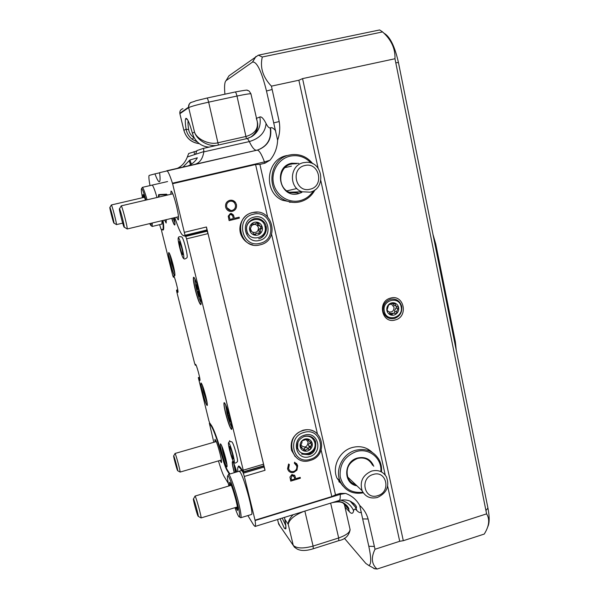 <?xml version="1.0" encoding="UTF-8"?>
<svg xmlns="http://www.w3.org/2000/svg" width="599" height="599" viewBox="0 0 599 599"><rect width="100%" height="100%" fill="white"/><g stroke="black" fill="none" stroke-linecap="round" stroke-linejoin="round"><path stroke-width="0.9" d="M393.169 303.618L393.932 305.445L396.066 306.111L394.569 302.959C396.695 303.671 398.036 305.161 398.59 307.422C398.986 309.728 398.387 311.742 396.778 313.457C395.063 315.059 393.116 315.583 390.945 315.037L392.098 314.482C392.877 313.172 393.977 312.873 395.407 313.584L396.778 313.457L396.635 311.413L398.59 307.422L396.066 306.111M396.62 306.808L394.546 310.731L394.891 311.405L394.194 313.097M390.189 314.235L390.945 315.037C388.818 314.333 387.471 312.85 386.909 310.582L389.193 311.847L390.189 314.235M389.964 304.359L388.721 304.532L386.909 310.582C386.497 308.268 387.104 306.246 388.721 304.532C390.443 302.929 392.397 302.405 394.569 302.959L388.437 304.958M389.402 312.042C392.562 312.154 394.105 310.559 394.022 307.242L391.843 304.577M401.135 306.733C403.891 317.784 386.34 322.584 384.341 311.27C381.556 300.136 399.226 295.419 401.135 306.733M394.471 318.488C388.744 319.439 384.985 317.081 383.18 311.405C382.499 305.415 384.917 301.372 390.421 299.275C396.156 298.362 399.907 300.735 401.674 306.403C402.341 312.364 399.937 316.392 394.471 318.488M303.491 449.22L304.404 451.062C302.21 450.441 300.81 449.018 300.211 446.794C299.762 444.525 300.361 442.519 302.008 440.759C303.76 439.119 305.752 438.535 307.991 439L302.008 440.759L301.963 442.661L300.211 446.794L303.491 449.22M308.702 439.726L307.991 439C310.185 439.636 311.577 441.059 312.169 443.275L308.792 440.931L308.702 439.726M310.664 448.194L310.334 447.505L312.169 443.275C312.611 445.536 312.012 447.543 310.372 449.295C308.635 450.935 306.643 451.519 304.404 451.062L305.602 450.441C306.418 449.07 307.549 448.733 308.987 449.437L310.372 449.295L310.664 448.194M310.716 442.099L310.012 443.02C308.732 443.582 308.32 444.578 308.784 446L309.159 446.734C309.189 447.947 308.627 448.351 307.474 447.947C305.947 447.154 304.824 447.483 304.112 448.936L305.602 450.441M301.881 447.453L300.294 446.023M301.012 445.267C304.884 448.254 307.265 447.228 308.156 442.197L306.411 439.868M303.603 436.671C309.189 435.278 312.918 437.218 314.782 442.504C317.732 453.323 299.762 458.669 297.583 447.573L297.92 442.406M314.939 440.168L315.531 441.935C316.287 447.895 313.824 452.02 308.141 454.319L301.619 453.997M253.182 233.101L254.133 235.033C251.82 234.246 250.337 232.644 249.686 230.241C249.206 227.792 249.82 225.673 251.543 223.891C253.377 222.236 255.474 221.727 257.832 222.356L254.815 224.101L251.543 223.891L251.528 226.01L249.686 230.241L252.785 232.247L253.182 233.101M258.588 223.202L257.832 222.356C260.146 223.157 261.621 224.76 262.257 227.163L259.157 225.366L258.588 223.202M258.341 222.701L257.128 222.558L257.825 225.202L260.752 226.489L261.022 226.999L260.34 228.286C258.865 229.155 258.513 230.345 259.3 231.85L258.813 233.52M260.707 232.367L260.572 232.053C259.861 230.548 260.206 229.35 261.621 228.466L262.257 227.163C262.736 229.604 262.122 231.708 260.408 233.49C258.581 235.137 256.492 235.654 254.133 235.033L255.406 234.486C256.275 233.161 257.465 232.869 258.963 233.61L260.408 233.49L260.707 232.367M257.3 233.198L254.163 234.276L255.406 234.486M250.479 228.766L251.505 231.251M252.763 232.21C256.529 233.026 258.416 231.469 258.424 227.523C256.799 224.108 254.478 223.517 251.468 225.771M246.923 230.915C243.711 219.107 262.729 214.509 265.005 226.489C268.18 238.207 249.289 242.902 246.923 230.915M196.959 286.082L196.562 284.78L197.281 285.573L196.584 284.39L196.517 284.892L197.4 290.073L196.959 286.082L197.483 285.948M197.992 291.181L199.197 295.816L197.992 291.181L198.883 290.949M199.819 295.052L199.197 295.816L199.856 296.969L200.088 296.295M171.831 260.108L171.584 259.337M172.999 264.414L172.557 264.526L172.07 263.605L171.621 260.161M173.86 268.038L173.538 268.404L172.557 264.526M203.989 389.934L203.69 389.11M205.12 393.82L204.229 392.966L204.499 391.634M206.101 397.669L205.719 397.893L204.716 393.932M195.244 289.684C193.574 282.631 193.005 278.483 193.544 277.24C194.78 277.532 196.667 282.533 199.197 292.23C201.039 300.121 201.534 304.27 200.68 304.666C199.302 303.379 197.49 298.384 195.244 289.684M194.113 277.479L193.732 277.427C193.2 278.647 193.754 282.728 195.401 289.669C197.61 298.235 199.4 303.146 200.755 304.412L201.054 304.187M225.553 413.093C224.123 407.133 223.644 403.659 224.108 402.67C225.471 403.217 227.523 408.66 230.256 419.008C231.835 425.694 232.247 429.169 231.499 429.431C229.971 427.873 227.987 422.422 225.553 413.093M224.647 402.887L224.296 402.857C223.839 403.823 224.311 407.238 225.711 413.108C228.107 422.288 230.061 427.641 231.566 429.176L231.835 428.959M234.254 472.693L233.737 470.672C232.472 465.445 232.03 462.421 232.412 461.604C233.176 461.522 234.628 464.966 236.785 471.945M232.861 461.784L232.584 461.777C232.217 462.578 232.652 465.55 233.887 470.694L234.389 472.648M202.402 392.038C201.137 386.804 200.665 383.794 200.987 383.001C201.968 383.525 203.585 388.032 205.824 396.523C207.209 402.273 207.636 405.283 207.112 405.545C206.011 404.318 204.439 399.81 202.402 392.038M201.279 383.098L201.144 383.15C200.822 383.937 201.286 386.894 202.537 392.046C204.536 399.69 206.086 404.123 207.172 405.336L207.329 405.231M170.401 263.44C168.903 257.218 168.334 253.602 168.708 252.576C169.584 252.898 171.059 257.023 173.133 264.953C174.766 271.774 175.282 275.39 174.691 275.795C173.703 274.791 172.272 270.673 170.401 263.44M169.075 252.756L168.866 252.741C168.499 253.744 169.053 257.308 170.528 263.425C172.377 270.538 173.785 274.589 174.751 275.577L174.923 275.473M225.673 458.4C223.382 449.714 221.652 444.862 220.492 443.852C220.065 444.361 220.484 447.213 221.742 452.402C224.004 461.005 225.733 465.842 226.916 466.913C227.343 466.434 226.931 463.596 225.673 458.4M225.756 458.714L225.291 458.909L223.712 453.69L226.175 460.496M223.509 450.74L223.053 449.864L223.712 453.69L224.033 452.44M235.684 469.144L235.954 472.184L235.894 469.084M230.45 419.802L229.694 420.236L227.875 414.343L229.694 420.236L230.57 421.868L230.81 421.382M227.545 410.862L227.875 414.343L227.545 410.862L227.927 410.757M252.86 244.901C247.701 243.718 243.913 240.708 241.487 235.879C236.919 226.834 242.617 214.637 252.381 212.593L257.285 212.196M295.307 456.648L291.563 450.388C289.879 440.774 293.66 434.08 302.907 430.292C308.47 428.869 313.284 430.015 317.343 433.728M317.268 433.661L316.841 433.257M372.249 452.387C366.655 447.131 359.947 445.514 352.137 447.558C339.618 450.92 331.824 466.561 336.938 478.054L342.905 485.999M390.593 298.085C404.04 293.959 408.788 316.841 395.205 319.971C381.803 324.216 376.883 301.207 390.593 298.085M220.11 460.406L221.39 462.623C221.855 462.293 221.435 459.418 220.125 453.99C217.766 445.072 216.037 440.205 214.944 439.389L214.996 441.95M176.563 217.197L178.217 219.938C179.071 219.204 178.472 214.427 176.42 205.607C174.01 196.315 172.213 191.47 171.022 191.074L170.842 194.271M228.197 475.112L228.601 474.386C229.919 474.094 235.317 489.286 238.574 502.666C240.716 511.509 241.472 516.525 240.858 517.701L251.445 514.496C254.246 514.908 244.22 477.343 240.117 472.072L239.121 471.248M152.281 222.993L152.183 226.452L161.865 224.138L162.074 220.657M157.013 197.498C154.662 189.524 153.015 185.398 152.071 185.121L152.056 185.121M265.859 226.19C266.712 231.484 264.878 235.474 260.34 238.177M224.917 94.193C224.198 86.511 224.58 81.988 226.055 80.64L252.583 62.034C256.911 61.57 261.546 71.229 266.495 91.011L277.614 140.181C277.285 147.811 274.739 154.49 269.962 160.218L264.9 163.227L259.884 164.388L255.578 164.53L172.609 183.713L185.031 235.28L206.91 229.971L206.445 226.991L265.05 470.29L264.024 467.063L243.321 473.203L244.325 476.452L265.05 470.29M206.91 229.971L206.91 230.63L185.061 235.931L182.95 235.355C181.115 234.426 178.412 228.511 174.848 217.609M263.448 465.88L264.024 467.063M205.682 230.929L207.112 231.221L208.025 233.617L186.589 238.844L185.712 236.425L207.112 231.221M238.103 466.846L238.634 465.985L240.349 467.362L243.456 471.802L243.246 470.193L263.56 464.18L208.025 233.617M263.56 464.18L263.725 465.79L243.456 471.802M387.665 486.208L399.713 541.294L403.307 540.695L486.605 513.867C489.712 518.884 489.331 524.926 485.452 531.994L484.284 534.053L377.078 569.05L373.746 568.488M399.713 541.294L375.019 549.246C370.908 557.647 371.59 564.243 377.078 569.05M487.743 526.798C489.57 523.174 489.63 516.922 487.93 508.049L398.44 62.513C394.823 46.37 390.001 36.599 383.974 33.192M318.106 168.199L298.871 80.236L302.562 78.611L394.973 58.747L486.605 513.867M286.801 155.56C266.031 159.267 262.939 192.212 282.466 200.268L293.136 202.395M375.019 549.246L368.123 519.011C366.595 513.635 363.788 509.113 359.7 505.429L362.665 518.914L368.123 519.011M320.832 180.666L385.224 475.044M298.871 80.236L271.422 86.144L279.194 121.545C280.272 127.939 279.748 134.146 277.614 140.181M259.884 164.388L335.492 494.841L340.15 493.411L345.556 493.411C351.793 495.673 356.51 499.678 359.7 505.429M362.665 518.914L368.812 546.266C371.373 558.433 371.343 564.82 368.722 565.426L365.802 563.404L344.358 538.246M394.973 58.747C395.4 48.669 391.274 39.721 382.589 31.919L379.646 29.95L258.371 55.168L228.975 75.811L226.055 80.64M382.589 31.919L262.302 56.995C259.824 67.47 262.864 77.189 271.422 86.144M258.371 55.168L262.302 56.995M287.557 468.755L288.591 463.993L289.354 464.562L288.598 468.673C289.444 471.061 291.121 472.005 293.652 471.503C296.153 470.462 297.171 468.635 296.715 466.015L294.304 463.094L294.701 462.173L297.696 465.715L296.939 470.14L293.787 472.379C290.59 473.008 288.516 471.795 287.557 468.755M239.113 217.205L239.338 218.133L229.118 220.612L228.226 216.149L230.353 213.521L233.438 214.981L234.411 218.343L239.121 217.197L239.345 218.133L229.118 220.604M206.445 226.991L184.514 232.3M244.325 476.452L255.039 520.179L331.809 496.571L335.492 494.841M231.102 200.171L235.474 202.432L236.418 204.544C236.919 207.958 235.572 210.219 232.382 211.327C229.477 211.836 227.335 210.758 225.958 208.093L225.673 207.202C225.134 203.727 226.497 201.436 229.746 200.336C232.06 199.871 233.969 200.575 235.482 202.432L236.433 204.544C236.927 207.958 235.587 210.219 232.39 211.335L230.697 211.477M300.369 478.212L290.747 481.117L289.938 477.044L291.953 474.49L294.843 475.651L295.734 478.698L300.166 477.366L300.369 478.212L290.74 481.102M247.889 515.582L253.706 525.143L255.069 526.461C255.631 526.199 255.638 524.222 255.092 520.538L255.039 520.179M243.321 473.203L242.947 472.244L263.627 466.112M237.796 471.638C237.541 468.575 237.728 466.913 238.365 466.651L240.042 468.014L242.947 472.244M209.89 423.186L209.365 423.336L211.372 426.263C213.978 430.584 217.467 440.43 221.84 455.817C223.899 463.079 225.613 467.931 226.999 470.38L229.372 474.131M209.365 423.336L213.821 442.287M228.309 483.386L224.131 476.512C222.768 474.109 221.001 469.324 218.822 462.151L218.455 460.893M149.997 185.6C148.829 179.243 148.574 175.836 149.226 175.387L154.946 173.875C156.96 179.221 158.428 181.856 159.349 181.789C160.21 181.512 160.3 178.465 159.611 172.647L257.023 150.169L166.739 170.767M203.84 151.569L195.559 154.28L196.884 150.619L202.956 148.5C203.518 148.425 203.81 149.451 203.84 151.569L203.817 151.869C202.687 158.922 199.609 163.108 194.578 164.411M172.609 183.713L172.445 183.204C169.794 174.975 167.892 170.835 166.732 170.775M162.569 220.537C163.377 226.332 163.4 229.372 162.636 229.649L161.034 229.245L159.619 224.677M167.413 195.072L166.567 194.196L158.63 194.608L158.353 197.183M206.91 230.63L185.054 235.939L185.031 235.28M154.946 173.875L159.626 172.812M177.267 168.371C181.774 166.275 185.091 162.576 187.217 157.267L188.685 153.494L196.816 150.993M195.559 154.28L194.615 154.587L194.024 151.622M182.935 167.076L189.861 160.023L197.326 157.799L196.742 158.892C194.668 161.947 191.8 164.276 188.123 165.893M190.564 164.673L189.217 161.094M189.861 160.023L191.418 164.141M338.847 481.618L340.816 482.772M310.215 446.098L308.852 446.135M294.805 456.131L295.24 456.58M231.296 213.431L233.438 214.981L234.411 218.343M231.102 214.412L230.57 214.457C229.327 215.071 228.968 216.082 229.492 217.512L229.949 219.421L233.363 218.59L232.532 215.445L230.578 214.457C229.335 215.071 228.975 216.089 229.499 217.512L229.949 219.421M231.057 201.144L229.956 201.279C227.358 202.207 226.272 204.079 226.707 206.902L226.991 207.748L230.825 210.519M229.971 201.279C227.365 202.207 226.28 204.079 226.714 206.902L226.999 207.756C228.114 209.897 229.836 210.781 232.165 210.391C234.748 209.47 235.819 207.613 235.392 204.828L234.636 203.098C233.445 201.504 231.888 200.897 229.971 201.279L229.956 201.279M289.339 464.554L288.561 468.508M288.546 468.5L289.482 470.35M295.749 464.12L294.311 463.087M296.52 463.394L297.696 465.715M297.688 465.7L296.939 470.14M296.924 470.133L293.787 472.379M293.772 472.364C291.728 472.911 290.013 472.446 288.628 470.964M294.461 475.089L294.843 475.651M294.835 475.643L295.734 478.698M300.159 477.366L300.354 478.204M293.742 475.771L292.147 475.329L291.114 478.212L291.518 479.949L294.745 478.998L294.296 477.021L292.155 475.344L291.121 478.227L291.533 479.964M227.635 409.881L227.133 409.798L227.867 410.585M230.802 421.636L230.742 421.075M223.412 450.762L223.682 451.287M164.553 220.065L166.163 223.03L166.178 219.676M199.602 377.31L198.336 377.655L199.849 380.537C200.912 380.664 196.33 363.645 195.484 364.357L195.207 365.061L194.495 362.957L176.78 291.795L176.518 290.111L177.753 289.796L176.548 290.118L177.843 292.402C178.944 292.567 174.429 275.211 173.545 275.899L173.306 277.112L172.624 275.106L161.752 231.446L161.468 229.612L163.145 230.031C163.939 229.739 163.901 226.534 163.033 220.425M198.336 377.655L208.834 420.528L209.553 422.699L211.627 425.717C214.277 430.089 217.819 440.078 222.259 455.697L221.84 455.817M229.911 473.974L227.261 469.811C225.92 467.437 224.251 462.735 222.259 455.697M243.246 470.193L186.589 238.844M182.807 235.302L185.712 236.425M167.136 194.645L159.162 195.027L158.855 197.064M174.212 217.759C175.095 222.588 175.222 225.007 174.608 225.022C173.972 224.677 173.006 222.454 171.703 218.358M229.874 441.523L229.582 440.677L230.136 441.448M171.853 218.321C173.118 222.289 174.062 224.438 174.676 224.775L174.938 224.595M196.045 365.098L195.379 365.278M199.654 377.572L198.524 377.887M174.272 277.008L173.463 277.217M177.776 289.961L176.698 290.23M229.784 441.328L229.649 440.774M203.885 389.964L204.177 390.541M203.623 388.773L204.229 392.966L206.453 399.211M171.366 258.581L172.07 263.605L174.129 269.295M197.131 284.81L196.584 284.39M308.792 440.931L307.22 439.434L308.74 440.834M386.947 309.915L388.055 311.383M394.239 313.195L390.271 313.412M455.749 347.809L433.728 238.185M432.98 234.456L435.72 243.883L455.39 341.887L456.296 350.542M197.468 142.06L192.189 139.282C188.82 136.55 186.783 133.173 186.094 129.159L188.648 129.631C189.172 132.806 190.864 135.411 193.724 137.456L194.248 137.845M217.167 145.295C208.759 147.212 196.839 140.016 194.518 132.094C196.809 139.35 209.83 145.265 218.201 142.712L246.271 136.4C255.563 133.487 259.06 127.849 256.784 119.493M187.719 119.95C186.349 119.006 185.9 118.497 186.364 118.43C187.914 119.328 189.92 124.233 192.376 133.15L194.518 132.094L188.67 107.618L179.887 113.72L183.893 130.357L186.094 129.159C185.121 122.795 185.069 119.179 185.937 118.317C187.457 118.235 189.598 123.177 192.376 133.143L193.702 136.782C197.026 143.116 202.148 146.56 209.058 147.122C202.14 146.568 197.019 143.116 193.694 136.782L192.406 133.27M256.297 118.422C259.24 125.932 257.48 132.102 251.026 136.916L248.016 138.302M192.189 139.282L194.001 137.396M303.813 511.411C294.573 515.088 289.377 519.385 288.231 524.305C288.089 521.407 289.729 518.21 293.151 514.698M344.769 506.162C344.343 502.044 339.977 500.921 331.666 502.808M343.923 503.227L344.403 504.321M284.562 517.349L284.884 519.625C286.442 527.659 286.217 530.429 284.196 527.944L280.085 518.734M284.817 519.311L288.231 524.305L293.263 545.367C296.587 548.527 303.199 548.766 313.09 546.078L338.667 537.977L330.648 503.123M142.053 187.899L142.375 187.375C143.266 187.936 144.846 192.084 147.099 199.811M142.465 197.722C141.304 191.74 141.027 188.692 141.641 188.58C142.465 189.104 143.917 192.93 146.014 200.066M143.76 197.423L143.633 195.222M143.101 197.58L142.996 194.503C143.386 194.353 144.202 196.247 145.445 200.193M151.135 223.262L151.03 225.681L149.638 223.622M152.183 226.452L151.719 226.1M228.855 485.984C227.425 479.357 227.081 475.958 227.83 475.778C229.073 475.524 234.187 489.96 237.286 502.658C239.315 511.052 240.042 515.814 239.473 516.937C238.754 517.274 237.256 514.189 234.98 507.682M229.627 485.752L229.477 482.307C230.87 483.251 233.071 489.353 236.073 500.629C237.586 506.926 238.043 510.198 237.444 510.468L235.751 507.45M237.713 509.502L236.478 507.226M230.353 485.534L230.218 482.951M240.768 517.761L240.094 517.274M290.979 202.133L289.609 202.297M315.037 189.801C311.69 196.053 306.666 200.066 299.972 201.833C294.873 203.009 289.923 202.492 285.124 200.276C265.379 192.122 268.517 158.787 289.519 155.036L291.818 154.632C300.361 153.891 307.362 156.938 312.828 163.774M313.434 190.819C310.192 195.91 305.715 199.197 299.994 200.672C288.636 203.518 276.199 195.566 273.556 183.579C270.748 171.643 278.528 158.728 290.058 156.159C298.242 154.594 305.243 156.886 311.068 163.048M301.829 192.414L298.437 193.694C279.845 198.988 272.552 166.934 291.638 163.235L298.766 163.377M298.115 192.998L290.328 192.601C276.918 188.692 277.884 166.447 291.631 163.969L296.505 163.722M340.928 482.974L338.967 481.806M363.286 492.835C352.549 494.602 344.814 490.716 340.075 481.162C334.908 469.549 342.793 453.728 355.439 450.321C365.577 447.94 373.379 450.92 378.853 459.268C381.016 463.124 381.892 467.34 381.488 471.93M362.882 492.221C350.977 493.449 343.422 488.312 340.202 476.819C339.326 464.697 344.597 456.311 356.016 451.661C368.872 447.408 382.169 458.235 380.837 471.608M356.929 485.811C343.062 483.97 343.414 461.515 357.431 458.025C365.278 456.371 370.721 459.126 373.776 466.292M355.761 484.711C352.175 483.61 349.584 481.334 347.989 477.897C345.421 468.897 348.551 462.428 357.371 458.49C363.803 456.977 368.699 458.916 372.069 464.292L372.526 465.243M367.659 448.973L369.051 450.785M183.713 258.543C184.192 259.33 185.271 259.06 186.948 257.742C187.554 257.278 187.143 253.969 185.705 247.821C183.893 240.843 182.538 237.197 181.632 236.882C179.513 236.485 178.435 236.755 178.39 237.668C177.798 238.155 178.225 241.479 179.678 247.627C181.482 254.575 182.822 258.214 183.713 258.543C184.14 257.667 183.676 254.373 182.328 248.652C180.636 242.123 179.326 238.462 178.39 237.668M180.157 247.814C181.212 251.902 182.036 254.201 182.635 254.717C183.009 254.433 182.74 252.344 181.826 248.458C180.681 244.048 179.827 241.749 179.281 241.554L180.157 247.814M234.231 462.698C234.703 463.446 235.736 463.147 237.331 461.792C237.825 461.522 237.511 459.044 236.403 454.356C234.344 446.592 232.786 442.399 231.723 441.777C229.672 441.493 228.638 441.792 228.631 442.676C228.152 442.946 228.474 445.439 229.597 450.141C231.641 457.861 233.183 462.046 234.231 462.698C234.568 462.106 234.216 459.635 233.176 455.3C231.251 447.985 229.739 443.777 228.631 442.676M230.248 451.077C231.446 455.652 232.405 458.302 233.108 459.021L232.502 454.327C231.207 449.422 230.233 446.779 229.582 446.397L230.248 451.077M373.095 474.483C359.348 478.152 364.334 500.405 377.774 495.65C391.394 491.989 386.58 469.856 373.095 474.483M377.46 497.455C370.504 499.094 365.39 496.856 362.118 490.746C359.535 481.648 362.702 475.089 371.62 471.069C378.119 469.519 383.068 471.465 386.452 476.909C389.747 486.216 386.744 493.067 377.46 497.455M310.057 189.202C324.673 186.319 319.297 161.595 304.831 165.541C290.066 168.409 295.651 193.29 310.057 189.202M303.438 162.673L306.523 162.314C323.25 161.468 326.335 189.059 309.96 192.167L302.158 191.785C288.523 187.884 289.467 165.197 303.438 162.673M109.872 207.404C109.243 206.977 113.428 223.262 113.915 223.127L113.96 223.098C114.334 222.678 110.448 207.636 109.902 207.419L109.872 207.404M111.294 205.053L111.384 204.985C112.088 205.225 116.955 224.086 116.446 224.58L116.281 224.483M111.339 204.97L144.471 197.258M119.456 208.722C118.602 208.22 123.484 227.335 124.188 227.231L124.255 227.178C124.749 226.527 120.272 209.126 119.508 208.752L119.456 208.722M121.11 205.996L121.26 205.891C122.233 206.318 127.842 228.144 127.175 228.923L126.913 228.766M121.178 205.861L172.812 193.814M193.702 499.334L193.477 498.937C192.593 497.836 196.644 513.231 197.955 515.986L198.291 516.39C198.673 515.844 194.855 501.633 193.702 499.334M194.93 496.331L195.341 496.593C196.801 499.439 201.593 517.251 201.084 517.918L237.421 506.941M173.83 456.131L173.688 455.884C173.014 455.008 176.555 468.493 177.521 470.5L177.731 470.754C178.045 470.402 174.683 457.816 173.83 456.131M174.968 453.63L175.23 453.787C176.316 455.876 180.531 471.645 180.112 472.072L221.398 460.025M393.288 303.446L395.235 304.045M395.909 308.006L397.946 308.657M390.136 313.816L392.098 314.482M387.261 311.188L387.853 311.383M309.002 446.412L310.529 447.895M259.3 231.85L260.572 232.053M200.021 296.977L199.684 295.936M201.069 302.375C199.811 300.548 198.321 296.273 196.607 289.564C195.319 284.188 194.787 280.684 195.004 279.059M174.945 222.746L172.984 218.051M166.327 220.904L165.781 219.773M174.856 273.563L171.516 263.298L169.936 254.478M207.217 403.307L203.54 392.068L202.207 384.865M224.67 454.596L224.228 454.723M226.976 464.757C225.756 462.361 224.4 458.272 222.903 452.47L221.652 445.641M235.429 472.341L233.775 463.424M229.282 415.279L228.474 415.504M231.806 427.124C230.39 424.946 228.766 420.288 226.931 413.168L225.561 404.46M230.742 421.838L230.263 420.416M302.562 78.611L403.307 540.695M361.422 512.25C360.254 513.058 358.726 512.489 356.847 510.558L356.42 510.123C354.96 508.663 354.031 508.895 353.635 510.805C353.006 513.732 351.613 514.077 349.449 511.831L344.972 507.076M368.812 546.266L374.263 546.453M356.847 510.558L355.888 507.66L350.797 501.445M356.42 510.123L355.469 507.233L356.427 507.795C356.817 506.866 355.896 505.369 353.672 503.302L349.689 500.951C346.394 499.731 342.838 499.588 339.019 500.539C340.03 500.135 340.427 498.083 340.21 494.37L340.15 493.411M345.556 493.411L340.21 494.37L255.092 520.538M256.507 118.332L259.846 116.977C261.493 116.401 263.567 118.587 266.068 123.521C267.678 126.718 269.056 128.164 270.209 127.872L270.531 127.759C271.976 127.288 273.706 128.336 275.735 130.896M266.495 91.011L272.028 89.521M273.661 122.915L279.194 121.545M264.9 163.227L264.444 161.94L269.962 160.218M172.445 183.204L264.444 161.94C261.501 153.95 259.038 150.027 257.038 150.162L258.154 149.87C267.895 145.939 272.013 138.571 270.531 127.759M271.594 234.284L317.395 433.773M255.578 164.53L267.581 216.786M321.124 450.029L331.809 496.571M349.449 511.831L348.566 509.128L343.497 502.98M202.994 148.492L246.825 138.616L251.587 136.737C258.536 132.117 261.291 125.528 259.846 116.977M246.87 138.609L251.587 136.737M203.817 151.869L249.311 141.581C248.315 139.5 247.484 138.511 246.825 138.616L202.956 148.5M256.552 150.274C254.538 150.394 252.127 147.496 249.311 141.581C259.726 138.421 265.312 132.394 266.068 123.521M350.145 501.146L355.469 507.233L351.254 501.677M353.635 510.805C351.141 505.114 346.746 501.573 340.457 500.165M257.038 150.162L257.855 149.945C267.573 146.021 271.691 138.661 270.209 127.872M351.905 502.306L351.531 502.419M345.473 504.298L344.522 504.59M240.671 467.834L240.042 468.014M227.53 470.222L226.999 470.38M211.889 426.121L211.372 426.263M486.081 510.341L487.93 508.049M395.984 62.783L398.44 62.513M252.478 62.101L255.848 56.531M228.691 413.235L227.987 413.43L228.691 413.235M230.173 418.656L229.499 418.843M236.583 471.278L236.171 471.398M161.61 194.458L159.162 195.027L161.595 194.458M184.11 235.677L183.549 235.819M172.519 262.587L172.1 262.691M199.677 294.266L199.01 294.438M198.306 288.8L197.46 289.017M196.809 284.72L196.727 284.3M260.34 228.286L261.621 228.466M257.338 223.39L258.603 223.539M307.474 447.947L308.987 449.437M310.012 443.02L311.547 444.488M307.609 438.977L308.71 440.025M300.181 446.487L301.215 447.528M394.891 311.405L396.92 312.072M454.641 342.321L455.39 341.887M435.72 243.883L434.934 244.205M188.138 120.766C187.809 122.353 187.974 125.303 188.648 129.631M246.429 138.706L236.987 96.042L208.662 102.152L218.418 145.01M256.761 119.441L250.988 94.073C251.4 93.347 246.728 94.006 236.987 96.042C236.343 93.466 235.751 92.111 235.205 91.984L206.962 98.049C207.441 98.191 208.01 99.561 208.662 102.152C197.82 104.563 191.156 106.39 188.67 107.618L188.58 107.161C188.408 104.975 189.269 103.402 191.171 102.451M183.923 130.53L179.94 113.975M206.917 98.071L195.866 100.782C190.639 103.23 189.613 101.111 188.58 107.161L179.812 113.301C179.678 110.905 180.718 109.362 182.95 108.674M235.145 92.006L235.205 91.984C244.078 90.307 248.098 89.753 247.245 90.329C248.42 91.205 248.136 89.139 250.921 93.788M199.31 143.64C191.418 142.614 186.282 138.182 183.893 130.357C186.244 138.242 191.403 142.682 199.347 143.663M282.249 518.068L285.858 525.765M277.577 519.513L278.692 524.155L293.278 545.427L278.707 524.207L277.562 519.513M304.861 511.082L313.09 546.078L313.284 548.751L338.779 540.657L338.667 537.977C347.375 534.84 351.066 531.53 349.741 528.048L344.769 506.177M278.318 522.657L280.04 526.147M294.573 547.389L293.278 545.427C296.752 550.766 303.423 551.874 313.284 548.751M259.419 240.416C244.961 244.632 239.203 220.162 254.021 217.145C268.532 213.072 274.095 237.391 259.419 240.416M253.355 214.247C271.459 209.193 278.37 239.51 260.086 243.284C242.056 248.563 234.838 218.014 253.355 214.247M309.586 456.648C295.831 461.327 290.508 438.715 304.591 435.136C318.398 430.576 323.535 453.069 309.586 456.648M303.978 432.463C321.199 426.795 327.586 454.836 310.2 459.298C293.046 465.153 286.382 436.926 303.978 432.463M308.043 439.015L308.672 439.614M311.465 442.511L312.131 443.14M309.106 446.599L310.619 448.067M260.752 226.489L261.995 226.647M171.628 191.448L171.022 191.074M337.267 501.078C343.923 502.456 342.785 502.786 344.597 503.654L347.008 505.706C348.648 507.862 349.232 509.008 348.753 509.143L344.665 505.009M339.019 500.539L255.069 526.461M194.615 154.587L187.315 156.975M239.48 466.321L238.365 466.651M163.557 229.424L162.636 229.649M209.867 423.156L209.328 423.306M178.577 219.339L178.217 219.938M252.583 62.034L255.975 56.441M368.722 565.426L375.064 568.93M230.578 420.363L230.57 421.868M236.583 471.286L236.118 471.42M226.078 460.084L226.078 460.496M198.291 377.632L199.594 377.273M174.032 268.839L174.024 269.295M171.509 259.03L171.269 258.626M199.894 295.247L199.856 296.969M257.825 225.202L259.157 225.366M308.784 446L310.334 447.505M394.239 302.914L394.876 303.109M387.283 311.203L387.83 311.39M251.011 136.924C258.491 131.765 257.712 126.067 257.675 123.454M350.145 529.748C348.895 535.82 345.106 539.452 338.779 540.657M284.54 517.356L284.877 519.618C286.008 526.678 286.24 529.696 285.573 528.662C285.176 528.752 285.289 528.161 285.918 526.88M142.3 187.375L167.593 181.542M141.641 188.58L142.375 187.375M151.03 225.681L152.251 226.415M228.496 474.393L241.734 470.477M227.83 475.778L228.601 474.386M237.698 509.989L237.444 510.468M229.971 482.577L229.477 482.307M239.473 516.937L240.858 517.701M285.124 200.276L282.466 200.268M294.596 163.609L290.815 164.186M340.075 481.162L336.938 478.054M247.687 233.939C244.916 226.722 247.05 221.652 254.096 218.732C257.705 217.984 260.835 218.897 263.5 221.465C269.018 226.707 266.091 237.226 258.693 238.746M260.153 244.819C280.437 240.626 272.74 207.007 252.636 212.608C232.075 216.778 240.147 250.689 260.153 244.819M297.561 448.936C296.43 442.983 298.796 438.775 304.651 436.304C309.833 435.248 313.487 436.985 315.606 441.53C316.347 449.213 314.056 453.608 308.74 454.708L301.829 454.117M310.252 460.421C329.562 455.472 322.24 424.272 303.139 430.561C283.597 435.488 291.219 466.943 310.252 460.421M362.118 490.746L347.622 476.976M302.158 191.785L289.339 192.212M122.675 223.135L116.416 224.618M113.96 223.098L116.446 224.58M109.902 207.419L111.384 204.985M291.443 166.125L284.989 167.63M296.827 188.52L286.943 190.871M178.524 216.733L127.123 228.99M124.255 227.178L127.175 228.923M119.508 208.752L121.26 205.891M193.477 498.937L195.057 496.114M231.296 485.257L194.989 496.092M198.291 516.39L201.084 517.918M173.688 455.884L175.05 453.488M216.284 441.575L175.013 453.473M177.731 470.754L180.112 472.072"/></g></svg>
